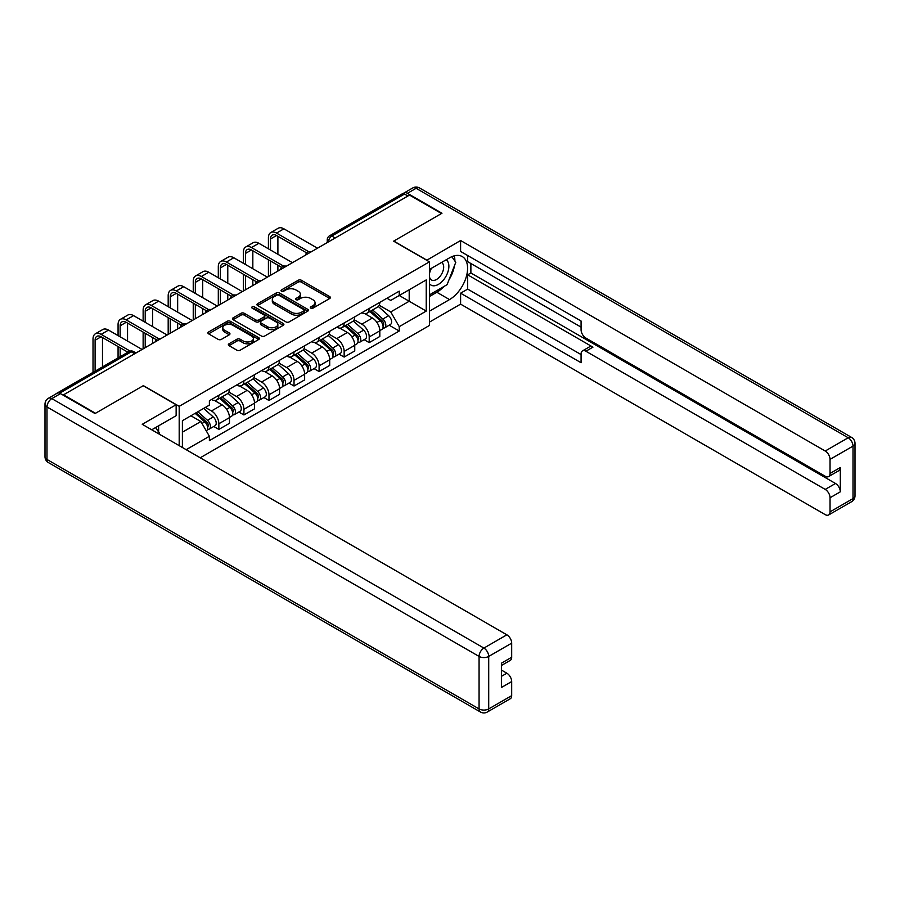 <?xml version="1.0" encoding="UTF-8"?>
<svg xmlns="http://www.w3.org/2000/svg" width="900" height="900" viewBox="0 0 900 900"><rect width="100%" height="100%" fill="white"/><g stroke="black" fill="none" stroke-linecap="round" stroke-linejoin="round"><path stroke-width="1.35" d="M310.781 308.137A1.564 0.9 0 0 0 312.998 308.137L329.749 298.474A2.228 1.282 0 0 0 330.401 297.562A2.228 1.282 0 0 0 329.749 296.651L301.365 280.26A2.228 1.282 0 0 0 298.215 280.26L281.464 289.935A1.564 0.9 0 0 0 281.002 290.576A1.564 0.9 0 0 0 281.464 291.206A1.564 0.9 0 0 0 283.669 291.206L285.84 289.957A7.133 4.117 0 0 1 295.92 289.957L298.294 291.33A7.133 4.117 0 0 1 300.375 294.233A7.133 4.117 0 0 1 298.294 297.146L296.123 298.406A1.564 0.9 0 0 0 295.661 299.036A1.564 0.9 0 0 0 296.123 299.678A1.564 0.9 0 0 0 298.327 299.678L300.499 298.429A7.133 4.117 0 0 1 310.59 298.429L312.952 299.79A7.133 4.117 0 0 1 315.045 302.704A7.133 4.117 0 0 1 312.952 305.618L310.781 306.866A1.564 0.9 0 0 0 310.331 307.507A1.564 0.9 0 0 0 310.781 308.137L310.781 306.866M228.994 343.8A2.228 1.282 0 0 0 228.341 344.711A2.228 1.282 0 0 0 228.994 345.623L236.959 350.224A2.228 1.282 0 0 0 240.109 350.224L258.716 339.48A2.228 1.282 0 0 0 259.369 338.569A2.228 1.282 0 0 0 258.716 337.657L230.333 321.277A2.228 1.282 0 0 0 227.183 321.277L208.575 332.01A2.228 1.282 0 0 0 207.922 332.921A2.228 1.282 0 0 0 208.575 333.832L218.194 339.39A2.228 1.282 0 0 0 221.355 339.39L229.309 334.789A2.228 1.282 0 0 0 229.961 333.877A2.228 1.282 0 0 0 229.309 332.966L224.539 330.21A5.962 3.442 0 0 1 222.795 327.78A5.962 3.442 0 0 1 226.474 324.596A5.962 3.442 0 0 1 232.976 325.35L251.662 336.127A5.962 3.442 0 0 1 253.406 338.569A5.962 3.442 0 0 1 249.727 341.752A5.962 3.442 0 0 1 243.225 340.999L240.109 339.199A2.228 1.282 0 0 0 236.959 339.199L228.994 343.8L228.994 345.623M179.19 406.316L143.37 385.639L95.501 413.28L63.54 394.819L409.522 195.075L441.484 213.525L393.626 241.155L429.435 261.844L179.19 406.316L179.19 445.646M285.998 321.907A2.228 1.282 0 0 0 289.147 321.907L307.755 311.164A2.228 1.282 0 0 0 308.407 310.264A2.228 1.282 0 0 0 307.755 309.353L279.371 292.961A2.228 1.282 0 0 0 276.221 292.961L257.614 303.705A2.228 1.282 0 0 0 256.961 304.616A2.228 1.282 0 0 0 257.614 305.527L285.998 321.907M252.799 308.475A1.564 0.9 0 0 1 254.385 308.7L283.207 325.339L264.634 336.06A2.228 1.282 0 0 1 261.472 336.06L233.1 319.68L241.054 315.113L241.054 313.267L233.1 317.858A2.228 1.282 0 0 0 232.447 318.769A2.228 1.282 0 0 0 233.1 319.68L233.1 317.858M241.054 315.113A2.228 1.282 0 0 1 244.215 315.113L244.215 313.267A2.228 1.282 0 0 0 241.054 313.267M244.215 313.267L255.724 319.905A2.228 1.282 0 0 0 258.874 319.905L264.161 316.856A2.228 1.282 0 0 0 264.814 315.945A2.228 1.282 0 0 0 264.161 315.034L252.169 308.115A1.564 0.9 0 0 1 251.719 307.485A1.564 0.9 0 0 1 252.675 306.652A1.564 0.9 0 0 1 254.385 306.844L283.23 323.505A2.228 1.282 0 0 1 283.882 324.416A2.228 1.282 0 0 1 283.23 325.327L283.23 323.505M200.227 457.785L429.435 325.463L429.435 261.844M63.54 394.819L63.54 395.381M56.914 393.379A4.545 2.621 -120 0 0 56.284 393.581A4.545 2.621 -120 0 0 55.8 394.02M335.149 238.005L331.785 236.059A4.545 2.621 60 0 0 329.512 235.834L402.277 193.826A4.545 2.621 60 0 1 404.539 194.051L331.785 236.059A4.545 2.621 120 0 0 328.567 241.627L328.567 241.808M407.914 195.998L404.539 194.051M369.202 308.486A10.451 6.03 60 0 1 367.043 313.178L377.64 307.058A10.451 6.03 -120 0 0 379.811 302.366M354.161 319.736L361.822 324.157A10.451 6.03 60 0 1 369.202 336.96L379.811 330.84A10.451 6.03 -120 0 0 372.42 318.037L364.826 313.661M379.811 330.84L379.811 336.488L369.202 342.608L364.129 339.683M367.043 313.178A10.451 6.03 60 0 1 361.901 312.705M369.202 336.96L369.202 342.608M344.149 322.954A10.451 6.03 60 0 1 341.989 327.645L352.586 321.525A10.451 6.03 -120 0 0 354.746 316.834M339.064 354.15L344.149 357.075L354.746 350.955L354.746 345.308A10.451 6.03 -120 0 0 347.366 332.505L339.772 328.129M341.989 327.645A10.451 6.03 60 0 1 336.836 327.173M329.108 334.204L336.757 338.625A10.451 6.03 60 0 1 344.149 351.428L344.149 357.075M319.095 337.421A10.451 6.03 60 0 1 316.924 342.113L327.532 335.993A10.451 6.03 -120 0 0 329.692 331.301M314.01 368.606L319.095 371.543L329.692 365.423L329.692 359.764A10.451 6.03 -120 0 0 322.301 346.973L314.719 342.585M316.924 342.113A10.451 6.03 60 0 1 311.782 341.64M304.043 348.671L311.704 353.093A10.451 6.03 60 0 1 319.095 365.895L319.095 371.543M294.03 351.889A10.451 6.03 60 0 1 291.87 356.58L302.468 350.46A10.451 6.03 -120 0 0 304.639 345.769M288.956 383.074L294.03 386.01L304.639 379.89L304.639 374.231A10.451 6.03 -120 0 0 297.248 361.44L289.654 357.053M291.87 356.58A10.451 6.03 60 0 1 286.729 356.108M278.989 363.139L286.65 367.56A10.451 6.03 60 0 1 294.03 380.351L294.03 386.01M268.976 366.356A10.451 6.03 60 0 1 266.816 371.048L277.414 364.928A10.451 6.03 -120 0 0 279.574 360.236M263.891 397.541L268.976 400.478L279.574 394.358L279.574 388.699A10.451 6.03 -120 0 0 272.194 375.907L264.6 371.52M266.816 371.048A10.451 6.03 60 0 1 261.664 370.575M253.935 377.606L261.585 382.027A10.451 6.03 60 0 1 268.976 394.819L268.976 400.478M243.922 380.824A10.451 6.03 60 0 1 241.751 385.515L252.36 379.395A10.451 6.03 -120 0 0 254.52 374.704M238.838 412.009L243.922 414.945L254.52 408.825L254.52 403.166A10.451 6.03 -120 0 0 247.129 390.375L239.546 385.988M241.751 385.515A10.451 6.03 60 0 1 236.61 385.043M228.87 392.074L236.531 396.495A10.451 6.03 60 0 1 243.922 409.286L243.922 414.945M218.857 395.291A10.451 6.03 60 0 1 216.697 399.971L227.295 393.851A10.451 6.03 -120 0 0 229.466 389.171M213.784 426.476L218.857 429.412L229.466 423.293L229.466 417.634A10.451 6.03 -120 0 0 222.075 404.843L214.493 400.455M216.697 399.971A10.451 6.03 60 0 1 211.556 399.51M205.369 407.43L211.477 410.963A10.451 6.03 60 0 1 218.857 423.754L218.857 429.412M386.955 298.238L390.735 300.42L426.229 279.923L409.196 289.755L409.196 301.252L390.735 311.918L379.215 305.269M182.396 447.491L182.396 420.694L209.385 405.113L209.385 400.759L399.24 291.15L399.24 295.504L426.229 311.085L399.24 326.666L390.735 311.918M426.229 279.923L426.229 311.085M182.396 432.191L200.869 421.526L209.385 436.275L209.385 440.629L399.24 331.02L399.24 326.666M209.385 436.275L186.176 449.674M200.869 421.526L190.912 415.777M389.183 325.215L399.24 331.02M311.411 308.363L312.952 307.474A7.133 4.117 0 0 0 315.045 304.56L315.045 302.704M300.375 294.233L300.375 296.089A7.133 4.117 0 0 1 298.294 299.002L296.741 299.891M329.749 296.651L329.749 298.474L301.365 282.116A2.228 1.282 0 0 0 298.215 282.116L282.082 291.431M307.755 309.353L307.755 311.164L279.371 294.817A2.228 1.282 0 0 0 276.221 294.817L257.648 305.539L257.614 303.705M303.806 310.894A1.564 0.9 0 0 0 304.267 310.264A1.564 0.9 0 0 0 303.806 309.623L278.899 295.234A1.564 0.9 0 0 0 276.694 295.234L274.399 296.561A7.133 4.117 0 0 0 272.317 299.475A7.133 4.117 0 0 0 274.399 302.389L291.431 312.21A7.133 4.117 0 0 0 301.522 312.21L303.806 310.894L303.806 312.75A1.564 0.9 0 0 0 304.267 312.109L304.267 310.264M272.317 299.475L272.317 301.331A7.133 4.117 0 0 0 274.399 304.234L274.399 302.389M303.806 312.75L301.522 314.066A7.133 4.117 0 0 1 291.431 314.066L274.399 304.234M244.215 315.113L255.724 321.761A2.228 1.282 0 0 0 258.874 321.761L264.161 318.713A2.228 1.282 0 0 0 264.814 317.801L264.814 315.945M267.66 326.801A5.962 3.442 0 0 0 274.162 327.544A5.962 3.442 0 0 0 277.841 324.371A5.962 3.442 0 0 0 276.097 321.93L269.516 318.127A2.228 1.282 0 0 0 266.366 318.127L261.079 321.176A2.228 1.282 0 0 0 260.426 322.088A2.228 1.282 0 0 0 261.079 322.999L267.66 326.801L267.66 328.657A5.962 3.442 0 0 0 274.162 329.4A5.962 3.442 0 0 0 277.841 326.228L277.841 324.371M260.426 322.088L260.426 323.944A2.228 1.282 0 0 0 261.079 324.855L261.079 322.999M267.66 328.657L261.079 324.855M253.406 338.569L253.406 340.425A5.962 3.442 0 0 1 249.727 343.609A5.962 3.442 0 0 1 243.225 342.855L240.109 341.055A2.228 1.282 0 0 0 236.959 341.055L229.028 345.634M222.795 327.78L222.795 329.636A5.962 3.442 0 0 0 224.539 332.066L224.539 330.21M229.286 334.811L224.539 332.066M258.716 337.657L258.716 339.48L230.333 323.123A2.228 1.282 0 0 0 227.183 323.123L208.609 333.855M369.934 311.512L380.137 320.625A5.681 3.274 60 0 1 381.926 329.4L379.8 330.626M370.204 311.749L375.007 314.527M370.957 310.916L382.32 321.053A2.723 1.575 60 0 1 383.175 325.271A2.723 1.575 60 0 1 382.928 325.361M372.656 309.938L382.871 319.039A5.681 3.274 60 0 1 384.66 327.825A5.681 3.274 60 0 1 382.939 328.005M378.36 306.517L388.654 315.709A5.681 3.274 60 0 1 390.442 324.484L384.66 327.825M270.506 250.02L270.506 238.984A8.516 4.916 60 0 1 272.273 235.08A8.516 4.916 60 0 1 276.525 235.507L306.686 252.911M317.486 248.209L283.916 228.825A11.475 6.626 -120 0 0 278.179 228.263L270.787 232.526A11.475 6.626 -120 0 0 268.414 237.78L268.414 248.816M308.756 251.708L276.525 233.089A11.475 6.626 -120 0 0 270.787 232.526M268.414 259.751L268.414 276.536M270.506 275.332L270.506 260.955M277.898 271.069L277.898 265.23M277.898 254.284L277.898 236.295M344.869 325.98L355.084 335.081A5.681 3.274 60 0 1 356.873 343.868L354.746 345.094M345.139 326.216L349.954 328.995M345.904 325.384L357.266 335.52A2.723 1.575 60 0 1 358.121 339.739A2.723 1.575 60 0 1 357.874 339.829M347.603 324.394L357.817 333.506A5.681 3.274 60 0 1 359.595 342.293A5.681 3.274 60 0 1 357.885 342.473M353.295 320.985L363.6 330.176A5.681 3.274 60 0 1 365.377 338.951L359.595 342.293M319.815 340.447L330.03 349.549A5.681 3.274 60 0 1 331.808 358.335L329.692 359.561M320.085 340.684L324.889 343.463M320.85 339.851L332.213 349.988A2.723 1.575 60 0 1 333.067 354.206A2.723 1.575 60 0 1 332.82 354.296M322.549 338.861L332.752 347.974A5.681 3.274 60 0 1 334.541 356.76A5.681 3.274 60 0 1 332.82 356.94M328.241 335.452L338.535 344.644A5.681 3.274 60 0 1 340.324 353.419L334.541 356.76M426.713 260.269L460.598 240.514L825.221 451.024L848.183 437.76L416.104 188.303L407.43 193.309L441.968 213.244L393.784 241.065L426.713 260.077M429.435 269.449L449.516 257.85A25.56 14.749 120 0 1 462.296 256.59A25.56 14.749 120 0 1 466.211 277.065A25.56 14.749 120 0 1 449.516 299.588L429.435 311.175M429.435 322.121L460.598 304.132L460.598 293.186L581.074 362.734L581.074 354.015A6.817 3.938 -120 0 1 582.48 350.899A6.817 3.938 -120 0 1 585.889 351.236L825.221 489.409L835.492 483.48A6.817 3.938 60 0 1 840.319 491.827L840.319 467.527A6.817 3.938 60 0 1 838.901 470.644L828.619 476.584A6.817 3.938 -120 0 0 830.036 473.456L830.036 459.371A6.817 3.938 -120 0 0 825.221 451.024M470.88 263.509L470.88 272.97L467.674 274.826L467.674 289.103L460.598 293.186M467.674 255.532L467.674 261.653L581.074 327.127M828.619 476.584A6.817 3.938 -120 0 1 825.221 476.246L585.889 338.074A6.817 3.938 -120 0 1 581.074 329.726L581.074 321.007L460.598 251.449L460.598 240.514M460.598 304.132L825.221 514.631A6.817 3.938 -120 0 0 828.619 514.969A6.817 3.938 -120 0 0 830.036 511.853L830.036 497.756A6.817 3.938 -120 0 0 825.221 489.409M407.43 193.309A6.817 3.938 -120 0 0 404.032 192.971A6.817 3.938 -120 0 0 403.301 193.624M467.674 274.826L592.954 347.152L585.889 351.236M470.88 272.97L835.492 483.48M467.674 289.103L581.074 354.577M582.48 350.899L589.545 346.815A6.817 3.938 60 0 1 592.954 347.152M429.435 296.527L436.826 292.252A25.56 14.749 120 0 0 443.914 286.504M448.988 279.81A25.56 14.749 120 0 0 454.489 265.635M454.894 261.056A25.56 14.749 120 0 0 454.264 255.847M60.491 393.615L51.818 398.621A6.817 3.938 -120 0 0 48.409 398.284L57.083 393.277A6.817 3.938 60 0 1 60.491 393.615L95.017 413.55L143.213 385.729L176.141 404.741L176.141 415.688L153.326 428.861A25.56 14.749 120 0 0 151.785 429.817M176.141 404.741L142.245 424.316L506.858 634.815A6.817 3.938 60 0 1 511.684 643.163L511.684 657.259A6.817 3.938 60 0 1 510.266 660.386L501.401 665.505M158.625 431.944L158.625 425.801M501.401 676.361L506.858 673.211A6.817 3.938 60 0 1 511.684 681.559L511.684 695.655A6.817 3.938 60 0 1 510.266 698.771L487.294 712.035A6.817 3.938 -120 0 0 488.711 708.919L511.684 695.655M511.684 657.259L501.401 663.199L501.401 687.499L511.684 681.559M506.858 673.211L501.401 670.061M429.435 283.635A14.76 8.527 120 0 0 441.18 282.364A14.76 8.527 120 0 0 448.875 266.287A14.76 8.527 120 0 0 446.197 259.774M430.673 268.729A14.76 8.527 120 0 0 429.435 271.395M429.435 276.334A10.114 5.839 120 0 0 431.483 279.979A10.114 5.839 120 0 0 439.267 277.267A10.114 5.839 120 0 0 443.678 267.097A10.114 5.839 120 0 0 441.585 262.463A10.114 5.839 120 0 0 441.551 262.451M431.516 268.245A10.114 5.839 120 0 0 429.435 274.309M451.834 256.691L455.771 262.305L447.109 284.659L429.761 294.671M155.554 427.567L159.593 433.316L159.266 434.137M245.441 264.488L245.441 253.451A8.516 4.916 60 0 1 247.208 249.547A8.516 4.916 60 0 1 251.471 249.975L281.632 267.379M292.433 262.676L258.863 243.292A11.475 6.626 -120 0 0 253.125 242.73L245.734 246.994A11.475 6.626 -120 0 0 243.36 252.248L243.36 263.273M283.702 266.164L251.471 247.556A11.475 6.626 -120 0 0 245.734 246.994M243.36 274.219L243.36 291.004M245.441 289.8L245.441 275.423M252.833 285.536L252.833 279.686M252.833 268.751L252.833 250.763M220.388 278.955L220.388 267.919A8.516 4.916 60 0 1 222.154 264.015A8.516 4.916 60 0 1 226.417 264.442L256.567 281.846M267.368 277.144L233.797 257.76A11.475 6.626 -120 0 0 228.06 257.186L220.68 261.461A11.475 6.626 -120 0 0 218.306 266.704L218.306 277.74M258.649 280.631L226.417 262.024A11.475 6.626 -120 0 0 220.68 261.461M218.306 288.686L218.306 305.471M220.388 304.267L220.388 289.89M227.779 300.004L227.779 294.154M227.779 283.219L227.779 265.23M294.761 354.904L304.965 364.016A5.681 3.274 60 0 1 306.754 372.803L304.639 374.029M295.031 355.151L299.835 357.93M295.785 354.319L307.147 364.455A2.723 1.575 60 0 1 308.002 368.662A2.723 1.575 60 0 1 307.755 368.764M297.495 353.329L307.699 362.441A5.681 3.274 60 0 1 309.488 371.228A5.681 3.274 60 0 1 307.766 371.407M303.188 349.92L313.481 359.1A5.681 3.274 60 0 1 315.27 367.886L309.488 371.228M269.707 369.371L279.911 378.484A5.681 3.274 60 0 1 281.7 387.27L279.574 388.496M269.977 369.619L274.781 372.386M270.731 368.786L282.094 378.923A2.723 1.575 60 0 1 282.949 383.13A2.723 1.575 60 0 1 282.701 383.231M272.43 367.796L282.645 376.909A5.681 3.274 60 0 1 284.423 385.695A5.681 3.274 60 0 1 282.713 385.875M278.123 364.376L288.428 373.567A5.681 3.274 60 0 1 290.205 382.354L284.423 385.695M244.643 383.839L254.857 392.951A5.681 3.274 60 0 1 256.635 401.738L254.52 402.952M244.912 384.086L249.716 386.854M245.678 383.243L257.04 393.39A2.723 1.575 60 0 1 257.895 397.598A2.723 1.575 60 0 1 257.648 397.699M247.376 382.264L257.591 391.376A5.681 3.274 60 0 1 259.369 400.162A5.681 3.274 60 0 1 257.659 400.343M253.069 378.844L263.374 388.035A5.681 3.274 60 0 1 265.151 396.821L259.369 400.162M195.334 293.411L195.334 282.386A8.516 4.916 60 0 1 197.1 278.483A8.516 4.916 60 0 1 201.352 278.899L231.514 296.314M242.314 291.611L208.744 272.227A11.475 6.626 -120 0 0 203.006 271.654L195.615 275.929A11.475 6.626 -120 0 0 193.241 281.171L193.241 292.207M233.584 295.099L201.352 276.491A11.475 6.626 -120 0 0 195.615 275.929M193.241 303.154L193.241 319.939M195.334 318.735L195.334 304.358M202.725 314.471L202.725 308.621M202.725 297.686L202.725 279.686M170.28 307.879L170.28 296.843A8.516 4.916 60 0 1 172.035 292.95A8.516 4.916 60 0 1 176.299 293.366L206.46 310.781M217.26 306.079L183.69 286.695A11.475 6.626 -120 0 0 177.953 286.121L170.561 290.396A11.475 6.626 -120 0 0 168.188 295.639L168.188 306.675M208.53 309.566L176.299 290.959A11.475 6.626 -120 0 0 170.561 290.396M168.188 317.621L168.188 334.406M170.28 333.202L170.28 318.825M177.66 328.939L177.66 323.089M177.66 312.154L177.66 294.154M145.215 322.346L145.215 311.31A8.516 4.916 60 0 1 146.981 307.418A8.516 4.916 60 0 1 151.245 307.834L181.395 325.249M192.195 320.546L158.625 301.162A11.475 6.626 -120 0 0 152.899 300.589L145.507 304.853A11.475 6.626 -120 0 0 143.134 310.106L143.134 321.142M183.476 324.034L151.245 305.426A11.475 6.626 -120 0 0 145.507 304.853M143.134 332.089L143.134 348.874M145.215 347.67L145.215 333.293M152.606 343.395L152.606 337.556M152.606 326.621L152.606 308.621M219.589 398.306L229.792 407.419A5.681 3.274 60 0 1 231.581 416.205L229.466 417.42M219.859 398.554L224.662 401.321M220.612 397.71L231.975 407.858A2.723 1.575 60 0 1 232.83 412.065A2.723 1.575 60 0 1 232.583 412.166M222.322 396.731L232.526 405.844A5.681 3.274 60 0 1 234.315 414.63A5.681 3.274 60 0 1 232.594 414.81M228.015 393.311L238.309 402.502A5.681 3.274 60 0 1 240.097 411.289L234.315 414.63M120.161 336.814L120.161 325.777A8.516 4.916 60 0 1 121.927 321.885A8.516 4.916 60 0 1 126.18 322.301L156.341 339.716M167.141 335.014L133.571 315.63A11.475 6.626 -120 0 0 127.834 315.056L120.442 319.32A11.475 6.626 -120 0 0 118.069 324.574L118.069 335.61M158.422 338.501L126.18 319.894A11.475 6.626 -120 0 0 120.442 319.32M118.069 346.556L118.069 357.907M120.161 356.704L120.161 347.76M127.552 341.077L127.552 323.089M195.154 413.336L204.739 421.886A5.681 3.274 60 0 1 206.528 430.673L206.246 430.83M195.255 413.28L199.609 415.789M196.189 412.74L206.921 422.314A2.723 1.575 60 0 1 207.776 426.532A2.723 1.575 60 0 1 207.529 426.634M197.888 411.761L207.472 420.311A5.681 3.274 60 0 1 209.25 429.086A5.681 3.274 60 0 1 207.54 429.277M203.67 408.42L213.255 416.97A5.681 3.274 60 0 1 215.032 425.756L209.25 429.086M95.108 371.171L95.108 340.245A8.516 4.916 60 0 1 96.862 336.353A8.516 4.916 60 0 1 101.126 336.769L127.901 352.226M142.088 349.47L108.517 330.098A11.475 6.626 -120 0 0 102.78 329.524L95.389 333.787A11.475 6.626 -120 0 0 93.015 339.041L93.015 372.375M130.151 351.113L101.126 334.361A11.475 6.626 -120 0 0 95.389 333.787M102.487 366.907L102.487 337.556M328.725 241.718L328.567 241.627A4.545 2.621 0 0 1 327.24 239.771L327.24 242.572M243.922 409.286L254.52 403.166M268.976 394.819L279.574 388.699M294.03 380.351L304.639 374.231M319.095 365.895L329.692 359.764M344.149 351.428L354.746 345.308M218.857 423.754L229.466 417.634M211.477 410.963L222.075 404.843M236.531 396.495L247.129 390.375M261.585 382.027L272.194 375.907M286.65 367.56L297.248 361.44M311.704 353.093L322.301 346.973M336.757 338.625L347.366 332.505M361.822 324.157L372.42 318.037M310.939 251.989A4.545 2.621 120 0 0 308.936 253.148M285.885 266.456A4.545 2.621 120 0 0 283.871 267.615M260.82 280.924A4.545 2.621 120 0 0 258.817 282.082M235.766 295.391A4.545 2.621 120 0 0 233.764 296.55M210.713 309.859A4.545 2.621 120 0 0 208.71 311.017M185.659 324.326A4.545 2.621 120 0 0 183.645 325.474M160.594 338.782A4.545 2.621 120 0 0 158.591 339.941M134.696 353.745L131.321 351.799L59.602 393.199M136.024 352.969L133.594 351.574A4.545 2.621 120 0 0 131.321 351.799A4.545 2.621 60 0 0 129.049 351.574L56.284 393.581M312.952 307.474L312.952 305.618M296.123 299.678L296.123 298.406M298.294 299.002L298.294 297.146M281.464 291.206L281.464 289.935M298.215 282.116L298.215 280.26M301.365 282.116L301.365 280.26M276.221 294.817L276.221 292.961M279.371 294.817L279.371 292.961M291.431 314.066L291.431 312.21M301.522 314.066L301.522 312.21M255.724 321.761L255.724 319.905M258.874 321.761L258.874 319.905M264.161 318.713L264.161 316.856M254.385 308.7L254.385 306.844M236.959 341.055L236.959 339.199M240.109 341.055L240.109 339.199M243.225 342.855L243.225 340.999M229.309 334.789L229.309 332.966M208.575 333.832L208.575 332.01M227.183 323.123L227.183 321.277M230.333 323.123L230.333 321.277M380.137 320.625L376.954 322.459M383.738 324.022L382.725 324.608M388.654 315.709L382.871 319.039M276.525 233.089L283.916 228.825M270.506 238.984L276.525 235.507M355.084 335.081L351.9 336.926M358.684 338.49L357.66 339.075M363.6 330.176L357.817 333.506M330.03 349.549L326.846 351.394M333.63 352.957L332.606 353.543M338.535 344.644L332.752 347.974M830.036 473.456L840.319 467.527M840.319 491.827L830.036 497.756M830.036 511.853L853.009 498.589L853.009 446.108L830.036 459.371M436.826 292.252L449.516 299.588M853.009 498.589A6.817 3.938 60 0 1 851.591 501.716A6.817 6.817 0 0 0 855 495.81A6.817 3.938 180 0 1 853.009 498.589M853.009 446.108A6.817 3.938 0 0 0 855 443.317A6.817 6.817 0 0 0 851.591 437.423A6.817 3.938 -60 0 0 848.183 437.76A6.817 3.938 60 0 1 853.009 446.108M404.032 192.971L412.706 187.965A6.817 3.938 60 0 1 416.104 188.303A6.817 3.938 -60 0 1 419.512 187.965L851.591 437.423M48.409 398.284A6.817 6.817 0 0 0 45 404.19A6.817 3.938 180 0 0 46.991 406.969A6.817 3.938 -60 0 1 51.818 398.621L483.896 648.079A6.817 3.938 -60 0 0 479.07 656.426L46.991 406.969L46.991 459.461L479.07 708.919L479.07 656.426A6.817 3.938 0 0 0 488.711 656.426L488.711 708.919A6.817 3.938 180 0 1 479.07 708.919A6.817 3.938 -60 0 0 480.488 712.035A6.817 6.817 0 0 0 487.294 712.035M511.684 643.163L488.711 656.426A6.817 3.938 -120 0 0 483.896 648.079L506.858 634.815M48.409 462.577A6.817 3.938 -60 0 1 46.991 459.461A6.817 3.938 0 0 1 45 456.683A6.817 6.817 0 0 0 48.409 462.577L480.488 712.035M251.471 247.556L258.863 243.292M245.441 253.451L251.471 249.975M226.417 262.024L233.797 257.76M220.388 267.919L226.417 264.442M304.965 364.016L301.781 365.861M308.576 367.425L307.553 368.01M313.481 359.1L307.699 362.441M279.911 378.484L276.727 380.329M283.511 381.881L282.488 382.478M288.428 373.567L282.645 376.909M254.857 392.951L251.674 394.796M258.457 396.349L257.434 396.945M263.374 388.035L257.591 391.376M201.352 276.491L208.744 272.227M195.334 282.386L201.352 278.899M176.299 290.959L183.69 286.695M170.28 296.843L176.299 293.366M151.245 305.426L158.625 301.162M145.215 311.31L151.245 307.834M229.792 407.419L226.609 409.264M233.404 410.816L232.38 411.412M238.309 402.502L232.526 405.844M126.18 319.894L133.571 315.63M120.161 325.777L126.18 322.301M204.739 421.886L201.994 423.473M208.339 425.284L207.315 425.88M213.255 416.97L207.472 420.311M101.126 334.361L108.517 330.098M95.108 340.245L101.126 336.769M311.321 251.764A4.545 4.545 0 0 0 305.494 255.127M286.267 266.231A4.545 4.545 0 0 0 280.44 269.595M261.214 280.699A4.545 4.545 0 0 0 255.386 284.062M236.149 295.166A4.545 4.545 0 0 0 230.321 298.53M211.095 309.634A4.545 4.545 0 0 0 205.268 312.998M186.041 324.101A4.545 4.545 0 0 0 180.214 327.465M160.976 338.569A4.545 4.545 0 0 0 155.149 341.933M133.594 351.574A4.545 4.545 0 0 0 129.049 351.574M329.512 235.834A4.545 4.545 0 0 0 327.24 239.771M828.619 514.969L851.591 501.716M855 495.81L855 443.317M419.512 187.965A6.817 6.817 0 0 0 412.706 187.965M45 404.19L45 456.683"/></g></svg>
